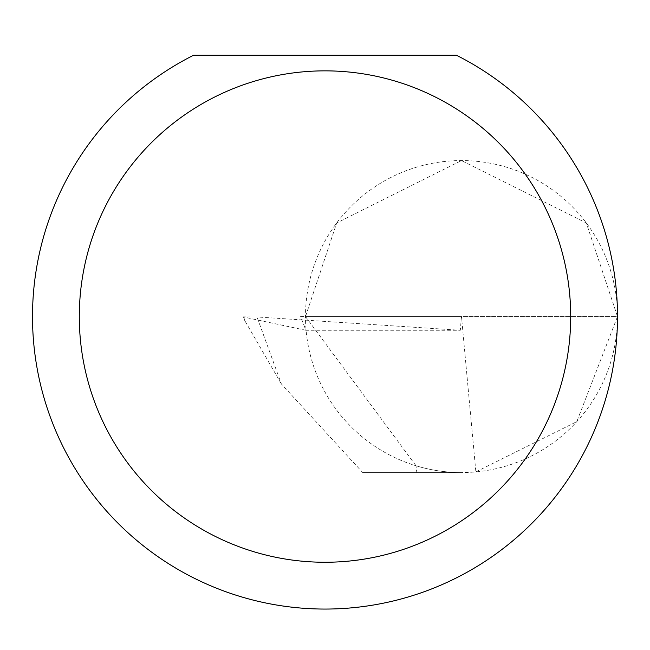 <?xml version="1.0" encoding="UTF-8"?>
<svg xmlns="http://www.w3.org/2000/svg" width="650" height="650" viewBox="0 0 650 650"><rect width="100%" height="100%" fill="white"/><g stroke="black" fill="none" stroke-linecap="round" stroke-linejoin="round"><path stroke-width="0.49" stroke-dasharray="3.25 2.44" d="M300.576 316.558L461.5 316.558L475.865 471.892L461.5 472.558L416.837 472.558L416.008 465.774A156 156 0 0 1 305.5 316.558L617.5 316.558A156 156 0 0 0 461.5 160.558A156 156 0 0 0 305.5 316.558A156 156 0 0 0 461.5 472.558A156 156 0 0 0 617.5 316.558A292.5 292.5 0 0 1 325 609.058A292.5 292.5 0 0 1 193.554 55.258L456.446 55.258A292.5 292.5 0 0 1 617.5 316.558L586.3 222.958L461.5 160.558L336.7 222.958L305.5 316.558L300.576 316.558L305.89 330.273L460.314 330.273L256.969 316.964L243.401 316.867L244.741 320.548M305.5 316.558L416.008 465.774A156 156 0 0 0 461.5 472.558L362.716 472.558L281.361 383.931L256.969 316.964M461.451 316.558L460.314 330.273M305.89 330.273L243.791 317.062L244.749 320.572L281.361 383.931M475.865 471.892L576.778 421.663L617.5 316.558L461.5 316.558M416.837 472.558L362.716 472.558"/><path stroke-width="0.97" d="M570.7 316.558A245.7 245.7 0 0 0 325 70.858A245.7 245.7 0 0 0 79.3 316.558A245.7 245.7 0 0 0 325 562.258A245.7 245.7 0 0 0 570.7 316.558M456.446 55.258A292.5 292.5 0 0 1 325 609.058A292.5 292.5 0 0 1 193.554 55.258L456.446 55.258"/></g></svg>
